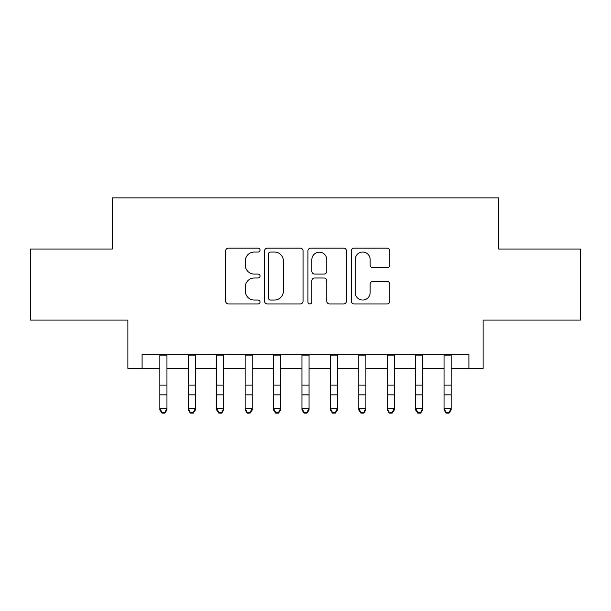 <?xml version="1.0" encoding="UTF-8"?>
<svg xmlns="http://www.w3.org/2000/svg" width="611" height="611" viewBox="0 0 611 611"><rect width="100%" height="100%" fill="white"/><g stroke="black" fill="none" stroke-linecap="round" stroke-linejoin="round"><path stroke-width="0.92" d="M260.034 250.098A1.955 1.955 0 0 0 258.079 248.142L228.438 248.142A2.788 2.788 0 0 0 225.65 250.938L225.65 301.147A2.788 2.788 0 0 0 228.438 303.934L258.079 303.934A1.955 1.955 0 0 0 260.034 301.979A1.955 1.955 0 0 0 258.079 300.032L254.245 300.032A8.928 8.928 0 0 1 245.316 291.103L245.316 286.918A8.928 8.928 0 0 1 254.245 277.99L258.079 277.99A1.955 1.955 0 0 0 260.034 276.042A1.955 1.955 0 0 0 258.079 274.087L254.245 274.087A8.928 8.928 0 0 1 245.316 265.159L245.316 260.973A8.928 8.928 0 0 1 254.245 252.053L258.079 252.053A1.955 1.955 0 0 0 260.034 250.098M387.023 267.809A2.788 2.788 0 0 0 389.81 265.021L389.81 250.938A2.788 2.788 0 0 0 387.023 248.142L354.105 248.142A2.788 2.788 0 0 0 351.317 250.938L351.317 301.147A2.788 2.788 0 0 0 354.105 303.934L387.023 303.934A2.788 2.788 0 0 0 389.81 301.147L389.81 284.13A2.788 2.788 0 0 0 387.023 281.343L372.939 281.343A2.788 2.788 0 0 0 370.144 284.13L370.144 292.57A7.462 7.462 0 0 1 362.682 300.032A7.462 7.462 0 0 1 355.22 292.57L355.22 259.515A7.462 7.462 0 0 1 362.682 252.053A7.462 7.462 0 0 1 370.144 259.515L370.144 265.021A2.788 2.788 0 0 0 372.939 267.809L387.023 267.809M142.096 368.402L142.096 354.189L468.904 354.189L468.904 368.402L483.118 368.402L483.118 320.088L580.45 320.088L580.45 249.044L498.744 249.044L498.744 197.888L112.256 197.888L112.256 249.044L30.55 249.044L30.55 320.088L127.882 320.088L127.882 368.402L159.853 368.402M303.056 250.938A2.788 2.788 0 0 0 300.268 248.142L267.351 248.142A2.788 2.788 0 0 0 264.563 250.938L264.563 301.147A2.788 2.788 0 0 0 267.351 303.934L300.268 303.934A2.788 2.788 0 0 0 303.056 301.147L303.056 250.938M310.732 248.142L343.649 248.142A2.788 2.788 0 0 1 346.437 250.938L346.437 301.147A2.788 2.788 0 0 1 343.649 303.934L329.558 303.934A2.788 2.788 0 0 1 326.77 301.147L326.77 280.785A2.788 2.788 0 0 0 323.983 277.99L314.634 277.99A2.788 2.788 0 0 0 311.847 280.785L311.847 301.979A1.955 1.955 0 0 1 309.892 303.934A1.955 1.955 0 0 1 307.944 301.979L307.944 250.938A2.788 2.788 0 0 1 310.732 248.142M166.956 368.402L188.272 368.402M195.375 368.402L216.691 368.402M223.794 368.402L245.11 368.402M252.213 368.402L273.529 368.402M280.632 368.402L301.949 368.402M309.051 368.402L330.368 368.402M337.471 368.402L358.787 368.402M365.89 368.402L387.206 368.402M394.309 368.402L415.625 368.402M422.728 368.402L444.044 368.402M451.147 368.402L468.904 368.402M270.421 252.053A1.955 1.955 0 0 0 268.473 254L268.473 298.076A1.955 1.955 0 0 0 270.421 300.032L274.469 300.032A8.928 8.928 0 0 0 283.397 291.103L283.397 260.973A8.928 8.928 0 0 0 274.469 252.053L270.421 252.053M326.77 259.652A7.462 7.462 0 0 0 319.309 252.19A7.462 7.462 0 0 0 311.847 259.652L311.847 271.299A2.788 2.788 0 0 0 314.634 274.087L323.983 274.087A2.788 2.788 0 0 0 326.77 271.299L326.77 259.652M166.956 354.189L166.956 409.981L164.825 413.112L164.825 412.478L161.984 412.478L161.984 413.112L164.825 413.112M159.853 354.189L159.853 408.408L166.956 408.408L164.825 412.478M161.984 413.112L159.853 409.981L159.853 408.408L161.984 412.478M195.375 354.189L195.375 409.981L193.244 413.112L193.244 412.478L190.403 412.478L190.403 413.112L193.244 413.112M188.272 354.189L188.272 408.408L195.375 408.408L193.244 412.478M190.403 413.112L188.272 409.981L188.272 408.408L190.403 412.478M223.794 354.189L223.794 409.981L221.663 413.112L221.663 412.478L218.822 412.478L218.822 413.112L221.663 413.112M216.691 354.189L216.691 408.408L223.794 408.408L221.663 412.478M218.822 413.112L216.691 409.981L216.691 408.408L218.822 412.478M252.213 354.189L252.213 409.981L250.082 413.112L250.082 412.478L247.241 412.478L247.241 413.112L250.082 413.112M245.11 354.189L245.11 408.408L252.213 408.408L250.082 412.478M247.241 413.112L245.11 409.981L245.11 408.408L247.241 412.478M280.632 354.189L280.632 409.981L278.501 413.112L278.501 412.478L275.66 412.478L275.66 413.112L278.501 413.112M273.529 354.189L273.529 408.408L280.632 408.408L278.501 412.478M275.66 413.112L273.529 409.981L273.529 408.408L275.66 412.478M309.051 354.189L309.051 409.981L306.921 413.112L306.921 412.478L304.079 412.478L304.079 413.112L306.921 413.112M301.949 354.189L301.949 408.408L309.051 408.408L306.921 412.478M304.079 413.112L301.949 409.981L301.949 408.408L304.079 412.478M337.471 354.189L337.471 409.981L335.34 413.112L335.34 412.478L332.499 412.478L332.499 413.112L335.34 413.112M330.368 354.189L330.368 408.408L337.471 408.408L335.34 412.478M332.499 413.112L330.368 409.981L330.368 408.408L332.499 412.478M365.89 354.189L365.89 409.981L363.759 413.112L363.759 412.478L360.918 412.478L360.918 413.112L363.759 413.112M358.787 354.189L358.787 408.408L365.89 408.408L363.759 412.478M360.918 413.112L358.787 409.981L358.787 408.408L360.918 412.478M394.309 354.189L394.309 409.981L392.178 413.112L392.178 412.478L389.337 412.478L389.337 413.112L392.178 413.112M387.206 354.189L387.206 408.408L394.309 408.408L392.178 412.478M389.337 413.112L387.206 409.981L387.206 408.408L389.337 412.478M422.728 354.189L422.728 409.981L420.597 413.112L420.597 412.478L417.756 412.478L417.756 413.112L420.597 413.112M415.625 354.189L415.625 408.408L422.728 408.408L420.597 412.478M417.756 413.112L415.625 409.981L415.625 408.408L417.756 412.478M451.147 354.189L451.147 409.981L449.016 413.112L449.016 412.478L446.175 412.478L446.175 413.112L449.016 413.112M444.044 354.189L444.044 408.408L451.147 408.408L449.016 412.478M446.175 413.112L444.044 409.981L444.044 408.408L446.175 412.478M166.956 385.113L159.853 385.113M166.956 394.859L159.853 394.859M166.956 355.113L159.853 355.113M195.375 385.113L188.272 385.113M195.375 394.859L188.272 394.859M195.375 355.113L188.272 355.113M223.794 385.113L216.691 385.113M223.794 394.859L216.691 394.859M223.794 355.113L216.691 355.113M252.213 385.113L245.11 385.113M252.213 394.859L245.11 394.859M252.213 355.113L245.11 355.113M280.632 385.113L273.529 385.113M280.632 394.859L273.529 394.859M280.632 355.113L273.529 355.113M309.051 385.113L301.949 385.113M309.051 394.859L301.949 394.859M309.051 355.113L301.949 355.113M337.471 385.113L330.368 385.113M337.471 394.859L330.368 394.859M337.471 355.113L330.368 355.113M365.89 385.113L358.787 385.113M365.89 394.859L358.787 394.859M365.89 355.113L358.787 355.113M394.309 385.113L387.206 385.113M394.309 394.859L387.206 394.859M394.309 355.113L387.206 355.113M422.728 385.113L415.625 385.113M422.728 394.859L415.625 394.859M422.728 355.113L415.625 355.113M451.147 385.113L444.044 385.113M451.147 394.859L444.044 394.859M451.147 355.113L444.044 355.113"/></g></svg>
